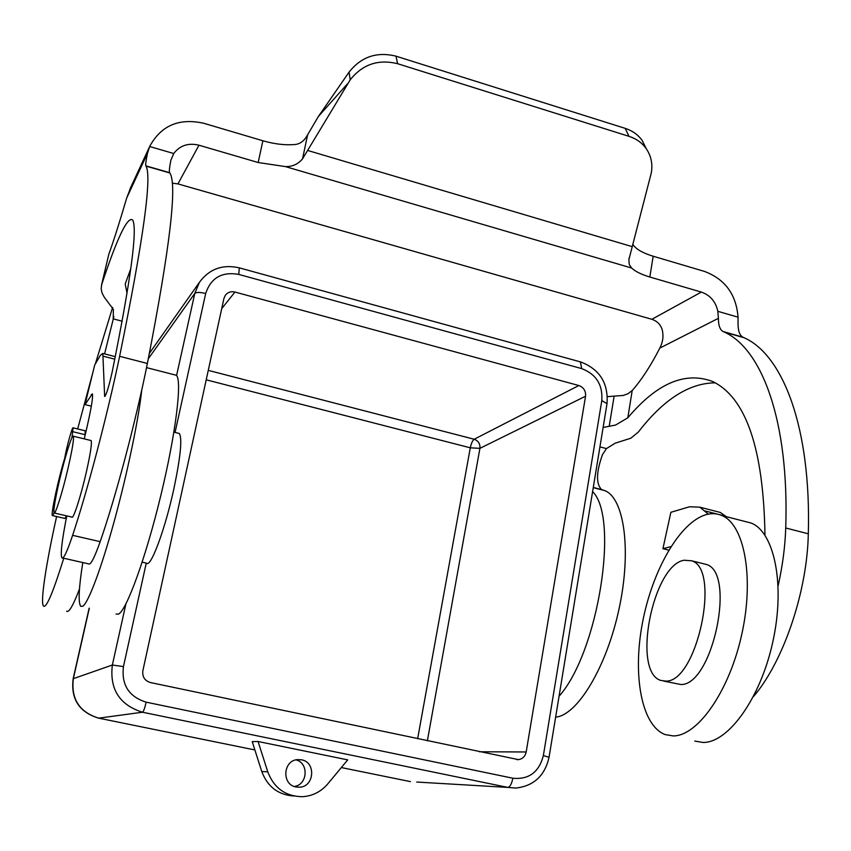 <?xml version="1.0" encoding="UTF-8"?>
<svg xmlns="http://www.w3.org/2000/svg" width="851" height="851" viewBox="0 0 851 851"><rect width="100%" height="100%" fill="white"/><g stroke="black" fill="none" stroke-linecap="round" stroke-linejoin="round"><path stroke-width="1.28" d="M301.445 759.783L301.52 759.805C316.295 762.166 314.381 787.026 299.339 787.207L296.127 786.984C281.649 784.835 282.819 760.634 297.393 759.624L301.445 759.783M327.773 783.888C320.923 791.856 312.381 796.132 302.137 796.717C285.436 796.323 273.979 788.026 267.767 771.846L258.076 741.508L347.719 759.879L327.773 783.888M258.076 741.508L252.226 741.625L261.757 771.506C267.522 786.771 278.245 794.94 293.946 796.015M221.717 308.636L234.95 292.042C230.951 291.148 227.749 292.233 225.324 295.286L223.941 298.424L142.862 670.726C142.16 676.779 144.67 680.726 150.404 682.545L518.376 759.624C522.578 758.975 525.173 756.422 526.184 751.976L479.294 751.763M234.95 292.042L578.84 385.524L474.177 439.244L208.272 370.366M206.219 379.812L470.295 447.817L479.921 448.349L585.562 396.226C585.935 390.949 583.69 387.375 578.84 385.524M294.286 786.473C307.711 784.824 309.062 762.985 295.988 759.869M85.047 435.489L85.217 430.797M71.909 437.765L73.122 427.83C72.409 426.032 66.24 448.424 64.74 458.168C58.464 478.241 50.603 514.738 52.432 515.568L54.166 513.057M585.562 396.226L526.184 751.976M66.686 515.887L64.814 518.44L52.656 515.621M62.655 558.001L88.547 563.851C90.514 565.436 94.387 558.043 100.163 541.661C115.534 497.707 135.596 422.213 147.383 363.473C169.977 247.609 177.455 184.103 169.806 172.955L169.583 172.647C169.041 171.583 169.477 167.424 170.902 160.148L173.742 153.52C179.933 145.436 188.348 142.66 198.974 145.213L258.161 162.52L285.383 166.594L631.58 268.012L629.272 264.523L628.857 259.736L651.302 172.902C652.855 163.775 651.068 155.573 645.952 148.276C641.76 142.617 636.101 138.628 628.985 136.33L397.63 63.708C378.269 58.964 362.462 64.336 350.208 79.813L302.541 158.85C298.031 164.211 292.319 166.785 285.383 166.594M66.761 515.908C61.921 540.438 60.293 554.416 61.9 557.83C63.506 559.341 67.08 551.842 72.612 535.332C87.366 491.048 107.332 415.182 119.619 356.314C143.287 240.237 152.084 176.838 146.021 166.126L145.84 165.839C145.415 164.807 145.957 160.648 147.446 153.371L126.671 198.06L130.873 187.082M649.834 277.022L701.341 292.084C710.234 295.201 715.734 301.616 717.84 311.317L738.04 317.178C736.253 294.446 725.073 279.202 704.511 271.426L653.185 256.236L649.834 277.022C641.494 274.543 635.41 271.543 631.58 268.012M603.114 427.457L615.528 425.075L627.815 417.82L632.208 390.524C641.654 379.759 650.845 365.622 659.802 348.091L718.393 318.327C718.393 325.38 719.957 329.773 723.095 331.507L724.297 332.071C761.868 348.878 789.345 421.096 785.728 527.982C785.111 546.608 782.59 565.83 778.165 585.648M632.208 390.524L628.112 393.662L623.379 395.428L607.454 396.64M178.178 433.202L179.306 433.478C182.369 438.35 180.593 456.636 173.976 488.325C165.19 529.216 150.627 568.266 146.542 563.16L142.17 562.16M113.864 316.412L113.194 319.316L113.374 309.402L104.269 297.212L102.056 293.042L101.163 288.723L101.748 284.372C117.353 237.376 127.661 215.931 132.671 220.047C137.671 229.036 130.788 279.873 112.055 372.557C108.779 386.907 106.311 394.885 104.652 396.492L102.833 353.442L100.386 355.282L94.674 365.079L85.004 404.608L91.334 406.182M126.671 198.06C119.746 221.728 113.789 240.493 108.79 254.353L101.439 285.457M174.37 374.78L176.37 375.291C182.295 380.248 175.87 433.404 160.818 495.505C145.84 557.607 126.565 610.475 118.48 614.124L116.076 614.071M141.734 390.088C138.681 418.937 127.395 473.23 114.332 520.876C101.258 568.574 88.408 602.678 82.749 606.284L80.739 606.316C78.09 602.646 78.771 588.052 82.792 562.554M127.044 293.318L125.203 284.032L130.799 268.661M172.306 183.167L177.933 183.901L198.974 145.213M85.004 404.608L92.344 393.843C93.195 396.534 91.44 407.491 87.089 426.723L84.26 438.882M606.476 448.594L602.497 454.604C596.189 472.209 595.891 483.879 601.593 489.58L593.285 487.442M555.639 717.138C577.329 715.414 606.657 667.163 619.102 608.635C631.74 550.129 624.166 497.941 604.71 490.591L601.593 489.58M715.297 382.844C689.172 383.014 663.503 399.427 638.293 432.106L630.825 438.212L615.209 443.18L606.465 448.594L599.934 446.871M764.975 535.226C763.549 448.988 746.125 397.757 712.702 381.525C685.183 371.142 656.887 383.237 627.815 417.82M350.208 79.813L349.048 72.144L318.391 116.459L306.541 136.639C303.467 141.511 299.509 144.149 294.669 144.553C284.957 145.33 274.362 144.064 262.885 140.766L203.921 123.321C179.167 117.768 161.105 125.448 149.733 146.361L147.446 153.371M592.604 491.612C619.485 517.546 598.317 652.451 559.054 696.246M146.478 167.126L147.521 166.317M701.341 292.084L651.866 319.295L177.933 183.901M651.866 319.295C657.217 321.125 660.674 324.635 662.227 329.837C663.716 336.081 662.908 342.166 659.802 348.091M632.899 244.375L633.272 245.024C636.495 249.449 643.133 253.183 653.185 256.236M349.048 72.144C361.175 56.772 376.823 51.454 395.992 56.166L625.198 128.363C632.261 130.65 637.867 134.607 642.026 140.224L646.441 148.968M318.391 116.459L347.304 84.004M90.738 440.456L91.153 440.563C92.057 443.286 90.419 453.977 86.217 472.645C80.771 496.516 73.197 519.833 71.878 517.1L54.379 513.036M68.027 468.295C62.495 492.208 55.113 515.642 54.049 512.951C53.347 510.036 55.155 499.218 59.453 480.475C64.867 457.136 72.207 433.606 73.356 436.212C74.069 438.893 72.292 449.594 68.027 468.295M113.194 319.316L104.577 353.899M63.751 558.245C53.219 592.051 46.497 608.029 43.582 606.178C40.04 603.157 45.943 564.383 56.506 517.046L56.613 516.546M77.664 428.936L92.653 373.323M95.323 363.973L112.619 307.402M66.644 611.209C68.899 612.901 73.175 605.508 79.483 589.009M717.84 311.317L718.393 318.327M670.928 546.661L662.929 548.682L670.875 512.291L689.523 506.77L699.862 507.185L708.319 514.142M694.756 741.083L702.969 742.455C728.265 742.997 760.645 698.256 772.889 641.537C785.377 584.86 774.421 532.226 751.252 523.078L744.168 521.259M673.162 735.913C697.66 736.264 729.445 691.118 741.827 634.123C754.433 577.18 744.285 524.493 721.914 515.536C716.914 513.398 711.627 513.11 706.032 514.685C679.662 522.269 652.27 570.596 642.462 622.815C632.463 675.003 641.377 725.722 665.216 734.594L673.162 735.913M702.809 563.575L706.373 564.458C736.381 572.542 712.478 685.778 680.8 684.512L663.844 681.119M665.897 681.119C697.054 682.247 721.105 568.745 691.629 560.788L684.098 560.235C652.802 565.021 631.708 671.662 660.695 680.406L665.897 681.119M738.04 317.178L738.051 324.008C738.094 331.05 739.721 335.443 742.955 337.198L744.189 337.773C782.729 354.846 811.301 427.159 808.312 533.8C807.269 589.232 785.367 656.11 756.869 692.469L753.401 696.65M662.929 548.682L668.79 550.14M716.116 511.366L720.34 512.451L726.243 516.642M149.446 353.229L149.936 352.569M148.351 358.707L194.794 293.425L199.421 282.319C209.293 268.927 222.59 264.097 239.312 267.852L238.759 274.416L581.68 368.6C596.179 374.174 602.891 384.843 601.806 400.619L543.353 755.614C539.034 772.219 528.865 779.75 512.845 778.218L146.159 702.171C128.873 696.703 121.299 684.853 123.448 666.61L146.266 563.096M267.767 771.846L261.757 771.506M549.055 757.284L549.055 757.252C544.874 775.718 533.822 785.984 515.876 788.058L507.898 787.42L142.511 712.223C119.534 704.979 109.481 689.246 112.353 665.014L73.154 678.736C70.665 698.894 79.069 712.01 98.376 718.095L98.695 718.148C79.313 712.096 70.867 698.905 73.367 678.555L89.312 608.188M123.448 666.61L112.353 665.014L125.905 603.912M176.572 375.525L194.794 293.425C196.39 292.116 200.017 292.127 205.687 293.489C210.92 277.82 221.951 271.458 238.759 274.416M606.997 403.8L549.055 757.252L543.353 755.614M416.756 782.048L507.898 787.42C510.036 786.973 511.674 783.909 512.845 778.218M98.673 718.148L254.885 749.954L98.695 718.148L142.511 712.223C143.553 711.51 144.776 708.16 146.159 702.171M409.895 781.505L341.347 767.559L409.895 781.505M580.403 361.888L581.68 368.6M239.152 267.81L580.776 361.983C599.7 369.281 608.454 383.173 607.018 403.651L601.806 400.619M427.362 740.827L479.921 448.349C480.283 443.828 478.368 440.786 474.177 439.244C472.528 440.488 471.241 443.339 470.295 447.817L417.628 738.785M72.867 431.712L85.164 434.723M175.061 432.425L205.687 293.489M119.619 356.314L147.383 363.473M72.612 535.332L100.163 541.661M169.583 172.647L145.84 165.839L169.594 172.668M609.22 426.255L614.092 396.364M101.748 284.372L108.79 254.353M104.524 395.811L105.269 396.002M103.343 356.239L114.8 359.186M91.248 394.566L92.589 394.907M149.648 146.532L173.742 153.52M308.126 150.595L632.293 246.684M262.885 140.766L258.161 162.52M307.605 134.883L302.541 158.85M397.63 63.708L395.992 56.166M628.985 136.33L625.198 128.363M113.321 318.891L122.161 321.221M723.19 331.55L743.051 337.251M755.645 692.193L756.869 692.469M785.728 527.982L808.312 533.8M705.277 511.004L717.233 514.078M719.861 514.749L725.903 516.312M199.421 282.319L149.436 353.282M89.142 608.157L73.154 678.736M299.339 787.207L295.637 786.877M409.852 781.505L410.427 781.612M73.122 427.83L85.345 430.829M169.806 172.955L146.021 166.126M173.902 432.138L179.306 433.478M146.542 367.621L176.37 375.291M115.311 356.665L102.833 353.442M604.71 490.591L593.253 487.655M629.144 257.97L628.857 259.736M645.952 148.276L642.026 140.224M130.012 188.933L149.733 146.361M751.252 523.078L721.914 515.536M706.373 564.458L691.629 560.788M742.955 337.198L723.095 331.507M744.189 337.773L724.297 332.071M720.34 512.451L699.862 507.185M518.376 759.624L516.706 759.603M73.356 436.212L91.153 440.563"/></g></svg>
